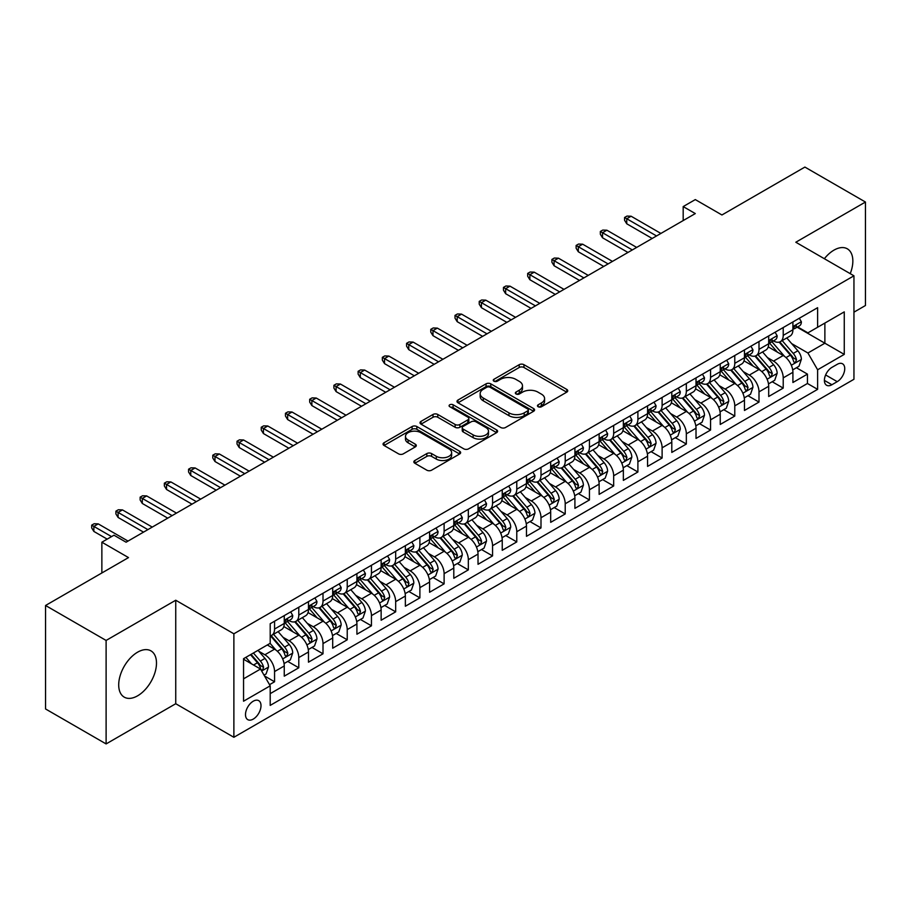 <?xml version="1.0" encoding="UTF-8"?>
<svg xmlns="http://www.w3.org/2000/svg" width="911" height="911" viewBox="0 0 911 911"><rect width="100%" height="100%" fill="white"/><g stroke="black" fill="none" stroke-linecap="round" stroke-linejoin="round"><path stroke-width="1.37" d="M538.162 406.739A2.357 1.355 0 0 0 541.487 406.739L566.756 392.151A3.359 1.936 0 0 0 567.735 390.773A3.359 1.936 0 0 0 566.756 389.407L523.962 364.696A3.359 1.936 0 0 0 519.202 364.696L493.944 379.283A2.357 1.355 0 0 0 493.25 380.24A2.357 1.355 0 0 0 493.944 381.208A2.357 1.355 0 0 0 497.269 381.208L500.538 379.318A10.761 6.206 0 0 1 515.751 379.318L519.327 381.379A10.761 6.206 0 0 1 522.47 385.763A10.761 6.206 0 0 1 519.327 390.159L516.047 392.049A2.357 1.355 0 0 0 515.364 393.005A2.357 1.355 0 0 0 516.047 393.973A2.357 1.355 0 0 0 519.384 393.973L522.652 392.083A10.761 6.206 0 0 1 537.866 392.083L541.43 394.144A10.761 6.206 0 0 1 544.584 398.528A10.761 6.206 0 0 1 541.43 402.924L538.162 404.814A2.357 1.355 0 0 0 537.479 405.771A2.357 1.355 0 0 0 538.162 406.739L538.162 404.814M137.595 695.822A26.715 15.43 120 0 0 155.052 672.272A26.715 15.43 120 0 0 150.953 650.864A26.715 15.43 120 0 0 137.595 652.185A26.715 15.43 120 0 0 120.138 675.734A26.715 15.43 120 0 0 124.238 697.143A26.715 15.43 120 0 0 137.595 695.822M850.225 273.653A26.715 15.43 120 0 0 847.321 248.817A26.715 15.43 120 0 0 833.964 250.138A26.715 15.43 120 0 0 824.353 258.724M253.247 719.098A10.966 6.331 120 0 0 260.409 709.441A10.966 6.331 120 0 0 258.735 700.661A10.966 6.331 120 0 0 253.247 701.208A10.966 6.331 120 0 0 246.084 710.865A10.966 6.331 120 0 0 247.769 719.644A10.966 6.331 120 0 0 253.247 719.098M414.835 460.51A3.359 1.936 0 0 0 413.845 461.877A3.359 1.936 0 0 0 414.835 463.255L426.838 470.19A3.359 1.936 0 0 0 431.586 470.19L459.645 453.985A3.359 1.936 0 0 0 460.636 452.619A3.359 1.936 0 0 0 459.645 451.241L416.851 426.53A3.359 1.936 0 0 0 412.091 426.53L384.043 442.735A3.359 1.936 0 0 0 383.053 444.101A3.359 1.936 0 0 0 384.043 445.479L398.54 453.849A3.359 1.936 0 0 0 403.3 453.849L415.302 446.914A3.359 1.936 0 0 0 416.293 445.547A3.359 1.936 0 0 0 415.302 444.169L408.117 440.024A8.996 5.193 0 0 1 405.475 436.346A8.996 5.193 0 0 1 411.032 431.552A8.996 5.193 0 0 1 420.836 432.679L449.009 448.941A8.996 5.193 0 0 1 451.64 452.619A8.996 5.193 0 0 1 446.094 457.413A8.996 5.193 0 0 1 436.289 456.286L431.586 453.576A3.359 1.936 0 0 0 426.838 453.576L414.835 460.51L414.835 463.255M853.949 312.166L865.45 305.515L865.45 202.037L804.891 167.077L721.933 214.973L695.298 199.589L683.182 206.581L695.298 213.573L126.082 542.204L113.977 535.212L101.861 542.204L101.861 572.962M106.109 640.444L106.109 743.923L175.743 703.725L175.743 600.235L106.109 640.444L45.55 605.485L128.508 557.589L101.861 542.204M175.743 600.235L233.876 633.794L853.949 275.805L853.949 379.283L233.876 737.284L233.876 633.794M865.45 202.037L795.815 242.235L853.949 275.805M500.777 427.498A3.359 1.936 0 0 0 505.537 427.498L533.584 411.294A3.359 1.936 0 0 0 534.575 409.927A3.359 1.936 0 0 0 533.584 408.549L490.79 383.85A3.359 1.936 0 0 0 486.041 383.85L457.982 400.043A3.359 1.936 0 0 0 456.992 401.421A3.359 1.936 0 0 0 457.982 402.787L500.777 427.498M450.717 407.24A2.357 1.355 0 0 1 453.109 407.581L453.109 404.78L496.62 429.901A3.359 1.936 0 0 1 497.6 431.267A3.359 1.936 0 0 1 496.62 432.645L468.561 448.838A3.359 1.936 0 0 1 463.801 448.838L421.007 424.139L421.007 421.383A3.359 1.936 0 0 0 420.028 422.761A3.359 1.936 0 0 0 421.007 424.139M421.007 421.383L433.021 414.459A3.359 1.936 0 0 1 437.77 414.459L455.124 424.48A3.359 1.936 0 0 0 459.884 424.48L467.844 419.88A3.359 1.936 0 0 0 468.835 418.502A3.359 1.936 0 0 0 467.844 417.136L449.783 406.705A2.357 1.355 0 0 1 449.089 405.737A2.357 1.355 0 0 1 450.546 404.484A2.357 1.355 0 0 1 453.109 404.78M106.109 743.923L45.55 708.963L45.55 605.485M269.542 684.662L274.564 681.77L264.509 675.962M258.792 651.263L264.873 654.77A13.699 7.914 60 0 1 274.564 671.555L284.255 665.964L284.255 676.167L298.785 667.786L287.762 661.42M283.014 637.279L289.094 640.786A13.699 7.914 60 0 1 298.785 657.571L308.476 651.98L308.476 662.183L323.006 653.802L311.983 647.436M307.235 623.295L313.316 626.802A13.699 7.914 60 0 1 323.006 643.587L332.697 637.996L332.697 648.199L347.228 639.807L336.205 633.452M331.456 609.311L337.537 612.818A13.699 7.914 60 0 1 347.228 629.603L356.918 624.012L356.918 634.215L371.449 625.823L360.426 619.469M355.677 595.327L361.758 598.834A13.699 7.914 60 0 1 371.449 615.62L381.14 610.028L381.14 620.232L395.67 611.839L384.647 605.485M379.898 581.343L385.979 584.851A13.699 7.914 60 0 1 395.67 601.636L405.361 596.045L405.361 606.248L419.891 597.855L408.868 591.501M404.12 567.359L410.201 570.867A13.699 7.914 60 0 1 419.891 587.652L429.582 582.061L429.582 592.264L444.112 583.871L433.089 577.517M428.341 553.376L434.422 556.883A13.699 7.914 60 0 1 444.112 573.668L453.803 568.077L453.803 578.28L468.334 569.887L457.322 563.533M452.562 539.392L458.654 542.899A13.699 7.914 60 0 1 468.334 559.684L478.024 554.093L478.024 564.296L492.555 555.904L481.543 549.549M476.795 525.408L482.876 528.915A13.699 7.914 60 0 1 492.555 545.7L502.246 540.109L502.246 550.312L516.776 541.92L505.764 535.566M501.016 511.424L507.097 514.931A13.699 7.914 60 0 1 516.776 531.717L526.467 526.125L526.467 536.328L540.997 527.936L529.986 521.57M525.237 497.44L531.318 500.948A13.699 7.914 60 0 1 540.997 517.733L550.688 512.141L550.688 522.345L565.219 513.952L554.207 507.586M549.458 483.456L555.539 486.964A13.699 7.914 60 0 1 565.219 503.749L574.909 498.158L574.909 508.361L589.44 499.968L578.428 493.603M573.679 469.472L579.76 472.98A13.699 7.914 60 0 1 589.44 489.765L599.131 484.162L599.131 494.377L613.672 485.984L602.649 479.619M597.901 455.489L603.982 458.996A13.699 7.914 60 0 1 613.672 475.781L623.352 470.178L623.352 480.393L637.894 472L626.87 465.635M622.122 441.505L628.203 445.012A13.699 7.914 60 0 1 637.894 461.797L647.573 456.195L647.573 466.409L662.115 458.017L651.092 451.651M646.343 427.521L652.424 431.028A13.699 7.914 60 0 1 662.115 447.813L671.794 442.211L671.794 452.425L686.336 444.033L675.313 437.667M670.564 413.537L676.645 417.044A13.699 7.914 60 0 1 686.336 433.83L696.015 428.227L696.015 438.442L710.557 430.049L699.534 423.683M694.786 399.553L700.866 403.061A13.699 7.914 60 0 1 710.557 419.846L720.237 414.243L720.237 424.458L734.778 416.065L723.755 409.699M719.007 385.569L725.088 389.077A13.699 7.914 60 0 1 734.778 405.862L744.458 400.259L744.458 410.474L759 402.081L747.977 395.716M743.228 371.586L749.309 375.093A13.699 7.914 60 0 1 759 391.867L768.69 386.275L768.69 396.49L783.221 388.097L783.221 377.883A13.699 7.914 -120 0 0 773.53 361.109L767.449 357.59M772.198 381.732L783.221 388.097M284.255 665.964A13.699 7.914 -120 0 0 274.564 649.179L267.299 644.988M308.476 651.98A13.699 7.914 -120 0 0 298.785 635.195L283.811 626.552M332.697 637.996A13.699 7.914 -120 0 0 323.006 621.211L308.032 612.568M356.918 624.012A13.699 7.914 -120 0 0 347.228 607.227L332.253 598.584M381.14 610.028A13.699 7.914 -120 0 0 371.449 593.243L356.474 584.6M405.361 596.045A13.699 7.914 -120 0 0 395.67 579.259L380.696 570.616M429.582 582.061A13.699 7.914 -120 0 0 419.891 565.275L404.917 556.632M453.803 568.077A13.699 7.914 -120 0 0 444.112 551.292L429.138 542.649M478.024 554.093A13.699 7.914 -120 0 0 468.334 537.308L453.359 528.665M502.246 540.109A13.699 7.914 -120 0 0 492.555 523.324L477.58 514.681M526.467 526.125A13.699 7.914 -120 0 0 516.776 509.34L501.802 500.686M550.688 512.141A13.699 7.914 -120 0 0 540.997 495.356L526.023 486.702M574.909 498.158A13.699 7.914 -120 0 0 565.219 481.372L550.244 472.718M599.131 484.162A13.699 7.914 -120 0 0 589.44 467.389L574.465 458.734M623.352 470.178A13.699 7.914 -120 0 0 613.672 453.405L598.686 444.75M647.573 456.195A13.699 7.914 -120 0 0 637.894 439.421L622.908 430.766M671.794 442.211A13.699 7.914 -120 0 0 662.115 425.437L647.129 416.782M696.015 428.227A13.699 7.914 -120 0 0 686.336 411.453L671.35 402.799M720.237 414.243A13.699 7.914 -120 0 0 710.557 397.469L695.571 388.815M744.458 400.259A13.699 7.914 -120 0 0 734.778 383.485L719.792 374.831M768.69 386.275A13.699 7.914 -120 0 0 759 369.502L744.014 360.847M837.232 364.32L831.902 367.395A10.625 6.126 120 0 0 824.967 376.755A10.625 6.126 120 0 0 826.596 385.262A10.625 6.126 120 0 0 831.902 384.738L837.232 381.663A10.625 6.126 120 0 0 844.167 372.303A10.625 6.126 120 0 0 842.538 363.796A10.625 6.126 120 0 0 837.232 364.32M243.556 678.832L260.512 669.038L270.203 685.824L270.203 705.399L817.611 389.35L817.611 369.775L807.92 353.001L791.67 343.606M270.203 685.824L243.556 701.208L243.556 658.687L270.203 643.303L270.203 623.728L817.611 307.69L817.611 327.265L844.258 311.881L844.258 354.39L817.611 369.775M288.969 620.585L289.094 620.653A13.699 7.914 60 0 0 295.95 621.336L305.64 615.734A13.699 7.914 -120 0 0 308.476 609.47L308.476 601.636M313.19 606.601L313.316 606.669A13.699 7.914 60 0 0 320.171 607.352L329.862 601.75A13.699 7.914 -120 0 0 332.697 595.487L332.697 587.652M337.412 592.617L337.537 592.685A13.699 7.914 60 0 0 344.392 593.368L354.083 587.766A13.699 7.914 -120 0 0 356.918 581.503L356.918 573.668M361.633 578.633L361.758 578.701A13.699 7.914 60 0 0 368.613 579.385L378.304 573.782A13.699 7.914 -120 0 0 381.14 567.507L381.14 559.684M385.854 564.638L385.979 564.718A13.699 7.914 60 0 0 392.835 565.389L402.525 559.798A13.699 7.914 -120 0 0 405.361 553.524L405.361 545.7M410.075 550.654L410.201 550.734A13.699 7.914 60 0 0 417.056 551.406L426.747 545.814A13.699 7.914 -120 0 0 429.582 539.54L429.582 531.717M434.296 536.67L434.422 536.75A13.699 7.914 60 0 0 441.277 537.422L450.968 531.83A13.699 7.914 -120 0 0 453.803 525.556L453.803 517.733M458.518 522.686L458.654 522.766A13.699 7.914 60 0 0 465.498 523.438L475.189 517.847A13.699 7.914 -120 0 0 478.024 511.572L478.024 503.749M482.739 508.702L482.876 508.782A13.699 7.914 60 0 0 489.719 509.454L499.41 503.863A13.699 7.914 -120 0 0 502.246 497.588L502.246 489.765M506.96 494.719L507.097 494.798A13.699 7.914 60 0 0 513.941 495.47L523.631 489.879A13.699 7.914 -120 0 0 526.467 483.604L526.467 475.781M531.181 480.735L531.318 480.814A13.699 7.914 60 0 0 538.162 481.486L547.853 475.895A13.699 7.914 -120 0 0 550.688 469.62L550.688 461.797M555.414 466.751L555.539 466.831A13.699 7.914 60 0 0 562.383 467.502L572.074 461.911A13.699 7.914 -120 0 0 574.909 455.637L574.909 447.813M579.635 452.767L579.76 452.847A13.699 7.914 60 0 0 586.604 453.519L596.295 447.927A13.699 7.914 -120 0 0 599.131 441.653L599.131 433.83M603.856 438.783L603.982 438.863A13.699 7.914 60 0 0 610.825 439.535L620.516 433.943A13.699 7.914 -120 0 0 623.352 427.669L623.352 419.834M628.078 424.799L628.203 424.879A13.699 7.914 60 0 0 635.047 425.551L644.737 419.96A13.699 7.914 -120 0 0 647.573 413.685L647.573 405.85M652.299 410.815L652.424 410.895A13.699 7.914 60 0 0 659.268 411.567L668.959 405.976A13.699 7.914 -120 0 0 671.794 399.701L671.794 391.867M676.52 396.832L676.645 396.911A13.699 7.914 60 0 0 683.489 397.583L693.18 391.992A13.699 7.914 -120 0 0 696.015 385.717L696.015 377.883M700.741 382.848L700.866 382.927A13.699 7.914 60 0 0 707.71 383.599L717.401 378.008A13.699 7.914 -120 0 0 720.237 371.734L720.237 363.899M724.962 368.864L725.088 368.932A13.699 7.914 60 0 0 731.932 369.615L741.622 364.024A13.699 7.914 -120 0 0 744.458 357.75L744.458 349.915M749.184 354.88L749.309 354.948A13.699 7.914 60 0 0 756.153 355.632L765.844 350.04A13.699 7.914 -120 0 0 768.69 343.766L768.69 335.931M270.203 693.647L807.442 383.485L807.442 374.114L792.912 382.506L792.912 372.292A13.699 7.914 -120 0 0 783.221 355.518L768.235 346.863M773.405 340.896L773.53 340.965A13.699 7.914 -120 0 0 780.385 341.648A13.699 7.914 -120 0 0 783.221 335.373L783.221 327.539M780.385 341.648L790.065 336.057A13.699 7.914 -120 0 0 792.912 329.782L792.912 321.947M274.564 621.211L274.564 629.045A13.699 7.914 60 0 1 271.729 635.32A13.699 7.914 60 0 1 270.203 635.867M271.729 635.32L281.419 629.717A13.699 7.914 -120 0 0 284.255 623.454L284.255 615.62M298.785 607.227L298.785 615.062A13.699 7.914 60 0 1 295.95 621.336M323.006 593.243L323.006 601.078A13.699 7.914 60 0 1 320.171 607.352M347.228 579.259L347.228 587.094A13.699 7.914 60 0 1 344.392 593.368M371.449 565.275L371.449 573.11A13.699 7.914 60 0 1 368.613 579.385M395.67 551.292L395.67 559.126A13.699 7.914 60 0 1 392.835 565.389M419.891 537.308L419.891 545.142A13.699 7.914 60 0 1 417.056 551.406M444.112 523.324L444.112 531.159A13.699 7.914 60 0 1 441.277 537.422M468.334 509.34L468.334 517.175A13.699 7.914 60 0 1 465.498 523.438M492.555 495.356L492.555 503.191A13.699 7.914 60 0 1 489.719 509.454M516.776 481.372L516.776 489.207A13.699 7.914 60 0 1 513.941 495.47M540.997 467.389L540.997 475.212A13.699 7.914 60 0 1 538.162 481.486M565.219 453.405L565.219 461.228A13.699 7.914 60 0 1 562.383 467.502M589.44 439.421L589.44 447.244A13.699 7.914 60 0 1 586.604 453.519M613.672 425.437L613.672 433.26A13.699 7.914 60 0 1 610.825 439.535M637.894 411.453L637.894 419.276A13.699 7.914 60 0 1 635.047 425.551M662.115 397.469L662.115 405.293A13.699 7.914 60 0 1 659.268 411.567M686.336 383.485L686.336 391.309A13.699 7.914 60 0 1 683.489 397.583M710.557 369.502L710.557 377.325A13.699 7.914 60 0 1 707.71 383.599M734.778 355.518L734.778 363.341A13.699 7.914 60 0 1 731.932 369.615M759 341.534L759 349.357A13.699 7.914 60 0 1 756.153 355.632M759 391.867L759 402.081M734.778 405.862L734.778 416.065M710.557 419.846L710.557 430.049M686.336 433.83L686.336 444.033M662.115 447.813L662.115 458.017M637.894 461.797L637.894 472M613.672 475.781L613.672 485.984M589.44 489.765L589.44 499.968M565.219 503.749L565.219 513.952M540.997 517.733L540.997 527.936M516.776 531.717L516.776 541.92M492.555 545.7L492.555 555.904M468.334 559.684L468.334 569.887M444.112 573.668L444.112 583.871M419.891 587.652L419.891 597.855M395.67 601.636L395.67 611.839M371.449 615.62L371.449 625.823M347.228 629.603L347.228 639.807M323.006 643.587L323.006 653.802M298.785 657.571L298.785 667.786M274.564 671.555L274.564 681.77M260.512 669.038L243.556 659.245M807.92 353.001L824.876 343.208L824.876 323.075L844.258 311.881M797.136 327.197L844.258 354.39M797.626 326.912L807.92 332.857L817.611 327.265M175.743 703.725L233.876 737.284M683.182 206.581L683.182 220.564M796.419 367.748L807.442 374.114M807.442 383.485L817.611 389.35M539.107 407.069L541.43 405.725A10.761 6.206 0 0 0 544.584 401.33L544.584 398.528M522.47 385.763L522.47 388.564A10.761 6.206 0 0 1 519.327 392.96L516.992 394.304M566.71 392.174L523.962 367.497A3.359 1.936 0 0 0 519.202 367.497L494.878 381.538M533.584 408.549L533.584 411.294L490.79 386.64A3.359 1.936 0 0 0 486.041 386.64L458.028 402.81M527.64 410.884A2.357 1.355 0 0 0 528.334 409.927A2.357 1.355 0 0 0 527.64 408.971L490.084 387.277A2.357 1.355 0 0 0 486.747 387.277L483.308 389.27A10.761 6.206 0 0 0 480.154 393.666A10.761 6.206 0 0 0 483.308 398.05L508.976 412.877A10.761 6.206 0 0 0 524.201 412.877L527.64 410.884L527.64 413.685A2.357 1.355 0 0 0 528.334 412.729L528.334 409.927M480.154 393.666L480.154 396.456A10.761 6.206 0 0 0 483.308 400.851L483.308 398.05M527.64 413.685L524.201 415.678A10.761 6.206 0 0 1 508.976 415.678L483.308 400.851M421.053 424.162L433.021 417.249L433.021 414.459M468.835 418.502L468.835 421.303A3.359 1.936 0 0 1 467.844 422.67L459.884 427.27A3.359 1.936 0 0 1 455.124 427.27L437.77 417.249A3.359 1.936 0 0 0 433.021 417.249M453.109 407.581L496.575 432.668M473.139 434.877A8.996 5.193 0 0 0 482.944 436.005A8.996 5.193 0 0 0 488.49 431.199A8.996 5.193 0 0 0 485.859 427.532L475.929 421.804A3.359 1.936 0 0 0 471.181 421.804L463.209 426.394A3.359 1.936 0 0 0 462.23 427.771A3.359 1.936 0 0 0 463.209 429.138L473.139 434.877L473.139 437.667A8.996 5.193 0 0 0 482.944 438.795A8.996 5.193 0 0 0 488.49 434L488.49 431.199M462.23 427.771L462.23 430.573A3.359 1.936 0 0 0 463.209 431.939L463.209 429.138M473.139 437.667L463.209 431.939M451.64 452.619L451.64 455.409A8.996 5.193 0 0 1 446.094 460.214A8.996 5.193 0 0 1 436.289 459.087L431.586 456.377A3.359 1.936 0 0 0 426.838 456.377L414.869 463.278M405.475 436.346L405.475 439.148A8.996 5.193 0 0 0 408.117 442.814L408.117 440.024M415.257 446.948L408.117 442.814M459.599 454.02L416.851 429.332A3.359 1.936 0 0 0 412.091 429.332L384.089 445.502M792.707 369.9L798.958 366.279L801.384 359.287A9.076 5.238 -120 0 0 797.842 350.769L786.785 337.947M784.565 356.395L771.913 341.75M777.368 352.136L770.023 343.641A21.75 12.56 -120 0 0 769.351 342.878M779.144 342.137L790.338 355.096A9.076 5.238 60 0 1 793.572 361.348L794.233 362.43L795.462 362.259L796.487 359.674A9.076 5.238 -120 0 0 793.242 353.422L782.185 340.612M779.805 341.932L791.83 355.859A4.623 2.665 60 0 1 793.003 357.659L796.487 359.674M799.323 318.246L801.384 321.811A9.076 5.238 60 0 1 799.505 325.831L794.904 328.484A9.076 5.238 -120 0 0 796.487 326.389L796.294 325.591M793.208 328.905L793.242 328.905A9.076 5.238 -120 0 0 794.904 328.484M795.314 325.717L796.487 326.389C795.907 325.022 794.939 325.58 793.572 328.074A9.076 5.238 60 0 1 792.912 329.361M656.535 235.949L626.745 218.742L626.745 223.787L624.57 220.28L624.57 217.49L626.745 218.742L631.107 216.226L660.896 233.432M626.745 223.787L652.174 238.466M624.57 217.49L626.984 216.089L631.107 216.226M768.485 383.884L774.737 380.263L777.163 373.271A9.076 5.238 -120 0 0 773.621 364.753L762.564 351.942M760.343 370.378L747.692 355.734M753.146 366.12L745.802 357.624A21.75 12.56 -120 0 0 745.13 356.861M754.923 356.121L766.117 369.08A9.076 5.238 60 0 1 769.351 375.343L770.011 376.414L771.241 376.243L772.266 373.658A9.076 5.238 -120 0 0 769.021 367.406L757.952 354.595M755.583 355.916L767.609 369.843A4.623 2.665 60 0 1 768.77 371.642L772.266 373.658M744.264 397.868L750.516 394.247L752.942 387.255A9.076 5.238 -120 0 0 749.4 378.737L738.343 365.926M736.122 384.362L723.471 369.718M728.925 380.103L721.58 371.608A21.75 12.56 -120 0 0 720.908 370.845M730.702 370.105L741.896 383.064A9.076 5.238 60 0 1 745.13 389.327L745.79 390.398L747.02 390.227L748.045 387.642A9.076 5.238 -120 0 0 744.799 381.39L733.731 368.579M731.362 369.9L743.387 383.827A4.623 2.665 60 0 1 744.549 385.626L748.045 387.642M720.043 411.852L726.295 408.23L728.72 401.239A9.076 5.238 -120 0 0 725.179 392.721L714.122 379.91M711.901 398.346L699.249 383.702M704.704 394.087L697.359 385.592A21.75 12.56 -120 0 0 696.687 384.829M706.48 384.089L717.674 397.048A9.076 5.238 60 0 1 720.908 403.311L721.569 404.382L722.799 404.211L723.812 401.626A9.076 5.238 -120 0 0 720.578 395.374L709.51 382.563M707.141 383.884L719.166 397.811A4.623 2.665 60 0 1 720.328 399.61L723.812 401.626M695.822 425.836L702.074 422.214L704.499 415.222A9.076 5.238 -120 0 0 700.958 406.705L689.9 393.894M687.68 412.33L675.028 397.686M680.483 408.071L673.138 399.576A21.75 12.56 -120 0 0 672.466 398.813M682.259 398.073L693.453 411.032A9.076 5.238 60 0 1 696.687 417.295L697.348 418.365L698.578 418.195L699.591 415.61A9.076 5.238 -120 0 0 696.357 409.358L685.288 396.547M682.92 397.868L694.945 411.795A4.623 2.665 60 0 1 696.106 413.605L699.591 415.61M775.102 332.23L777.163 335.795A9.076 5.238 60 0 1 775.284 339.814L770.683 342.468A9.076 5.238 -120 0 0 772.266 340.372L772.072 339.575M768.986 342.889L769.021 342.889A9.076 5.238 -120 0 0 770.683 342.468M771.093 339.701L772.266 340.372C771.685 339.006 770.717 339.564 769.351 342.058A9.076 5.238 60 0 1 768.69 343.345M632.314 249.933L602.524 232.726L602.524 237.771L600.349 234.275L600.349 231.474L602.524 232.726L606.885 230.21L636.675 247.416M602.524 237.771L627.952 252.449M600.349 231.474L602.763 230.073L606.885 230.21M750.88 346.214L752.942 349.778A9.076 5.238 60 0 1 751.063 353.798L746.462 356.452A9.076 5.238 -120 0 0 748.045 354.356L747.851 353.559M744.765 356.873L744.799 356.873A9.076 5.238 -120 0 0 746.462 356.452M746.872 353.684L748.045 354.356C747.464 352.99 746.496 353.548 745.13 356.042A9.076 5.238 60 0 1 744.458 357.328M608.092 263.917L578.303 246.71L578.303 251.755L576.128 248.259L576.128 245.458L578.303 246.71L582.664 244.194L612.454 261.4M578.303 251.755L603.731 266.433M576.128 245.458L578.542 244.057L582.664 244.194M726.659 360.198L728.72 363.762A9.076 5.238 60 0 1 726.841 367.782L722.241 370.435A9.076 5.238 -120 0 0 723.812 368.34L723.63 367.543M720.544 370.857L720.578 370.857A9.076 5.238 -120 0 0 722.241 370.435M722.651 367.668L723.812 368.34C723.243 366.974 722.275 367.532 720.908 370.025A9.076 5.238 60 0 1 720.237 371.312M583.871 277.901L554.082 260.705L554.082 265.739L551.907 262.243L551.907 259.441L554.082 260.705L558.443 258.177L588.233 275.384M554.082 265.739L579.51 280.417M551.907 259.441L554.321 258.041L558.443 258.177M702.438 374.182L704.499 377.746A9.076 5.238 60 0 1 702.62 381.766L698.02 384.419A9.076 5.238 -120 0 0 699.591 382.324L699.409 381.527M696.323 384.841L696.357 384.841A9.076 5.238 -120 0 0 698.02 384.419M698.43 381.652L699.591 382.324C699.022 380.957 698.054 381.527 696.687 384.009A9.076 5.238 60 0 1 696.015 385.296M559.65 291.884L529.86 274.689L529.86 279.723L527.685 276.227L527.685 273.425L529.86 274.689L534.222 272.161L564.011 289.368M529.86 279.723L555.289 294.401M527.685 273.425L530.1 272.025L534.222 272.161M671.601 439.819L677.852 436.198L680.278 429.206A9.076 5.238 -120 0 0 676.736 420.688L665.679 407.877M663.459 426.325L650.807 411.681M656.262 422.055L648.917 413.56A21.75 12.56 -120 0 0 648.245 412.797M658.038 412.057L669.232 425.027A9.076 5.238 60 0 1 672.466 431.279L673.127 432.349L674.356 432.178L675.37 429.593A9.076 5.238 -120 0 0 672.136 423.342L661.067 410.531M658.699 411.852L670.724 425.779A4.623 2.665 60 0 1 671.885 427.589L675.37 429.593M678.217 388.166L680.278 391.73A9.076 5.238 60 0 1 678.399 395.75L673.798 398.403A9.076 5.238 -120 0 0 675.37 396.319L675.188 395.511M672.102 398.824L672.136 398.824A9.076 5.238 -120 0 0 673.798 398.403M674.197 395.636L675.37 396.319C674.8 394.941 673.833 395.511 672.466 397.993A9.076 5.238 60 0 1 671.794 399.28M535.429 305.868L505.639 288.673L505.639 293.706L503.464 290.21L503.464 287.409L505.639 288.673L510.001 286.156L539.79 303.352M505.639 293.706L531.067 308.385M503.464 287.409L505.878 286.008L510.001 286.156M647.368 453.803L653.631 450.182L656.057 443.19A9.076 5.238 -120 0 0 652.515 434.672L641.446 421.861M639.237 440.309L626.586 425.665M632.04 436.039L624.695 427.544A21.75 12.56 -120 0 0 624.024 426.781M633.817 426.041L645.011 439.011A9.076 5.238 60 0 1 648.245 445.263L648.905 446.333L650.135 446.162L651.149 443.577A9.076 5.238 -120 0 0 647.915 437.326L636.846 424.515M634.477 425.836L646.503 439.762A4.623 2.665 60 0 1 647.664 441.573L651.149 443.577M653.996 402.15L656.057 405.714A9.076 5.238 60 0 1 654.178 409.734L649.577 412.387A9.076 5.238 -120 0 0 651.149 410.303L650.966 409.495M647.88 412.82L647.915 412.808A9.076 5.238 -120 0 0 649.577 412.387M649.976 409.62L651.149 410.303C650.579 408.925 649.611 409.495 648.245 411.977A9.076 5.238 60 0 1 647.573 413.264M511.208 319.852L481.418 302.657L481.418 307.69L479.232 304.194L479.232 301.393L481.418 302.657L485.779 300.14L515.569 317.335M481.418 307.69L506.846 322.369M479.232 301.393L481.657 299.992L485.779 300.14M623.147 467.787L629.41 464.166L631.835 457.174A9.076 5.238 -120 0 0 628.294 448.656L617.225 435.845M615.016 454.293L602.365 439.649M607.819 450.023L600.474 441.528A21.75 12.56 -120 0 0 599.802 440.765M609.596 440.024L620.79 452.995A9.076 5.238 60 0 1 624.024 459.246L624.684 460.317L625.914 460.146L626.927 457.561A9.076 5.238 -120 0 0 623.693 451.309L612.625 438.498M610.256 439.819L622.281 453.746A4.623 2.665 60 0 1 623.443 455.557L626.927 457.561M629.774 416.133L631.835 419.698A9.076 5.238 60 0 1 629.957 423.717L625.356 426.371A9.076 5.238 -120 0 0 626.927 424.287L626.745 423.478M623.659 426.803L623.693 426.803A9.076 5.238 -120 0 0 625.356 426.371M625.755 423.604L626.927 424.287C626.358 422.909 625.39 423.478 624.024 425.961A9.076 5.238 60 0 1 623.352 427.248M486.986 333.836L457.197 316.641L457.197 321.674L455.01 318.178L455.01 315.377L457.197 316.641L461.558 314.124L491.348 331.319M457.197 321.674L482.625 336.353M455.01 315.377L457.436 313.976L461.558 314.124M598.926 481.771L605.189 478.15L607.614 471.158A9.076 5.238 -120 0 0 604.073 462.64L593.004 449.829M590.795 468.277L578.143 453.632M583.598 464.006L576.253 455.511A21.75 12.56 -120 0 0 575.581 454.748M585.374 454.008L596.568 466.979A9.076 5.238 60 0 1 599.802 473.23L600.463 474.301L601.693 474.13L602.706 471.545A9.076 5.238 -120 0 0 599.472 465.293L588.404 452.482M586.035 453.803L598.06 467.73A4.623 2.665 60 0 1 599.222 469.541L602.706 471.545M605.553 430.117L607.614 433.682A9.076 5.238 60 0 1 605.735 437.701L601.135 440.355A9.076 5.238 -120 0 0 602.706 438.271L602.524 437.462M599.438 440.787L599.472 440.787A9.076 5.238 -120 0 0 601.135 440.355M601.533 437.587L602.706 438.271C602.137 436.904 601.169 437.462 599.802 439.945A9.076 5.238 60 0 1 599.131 441.231M462.765 347.82L432.976 330.625L432.976 335.658L430.789 332.162L430.789 329.361L432.976 330.625L437.337 328.108L467.127 345.303M432.976 335.658L458.404 350.336M430.789 329.361L433.215 327.96L437.337 328.108M574.704 495.755L580.967 492.134L583.393 485.142A9.076 5.238 -120 0 0 579.851 476.624L568.783 463.813M566.574 482.261L553.922 467.616M559.377 477.99L552.032 469.495A21.75 12.56 -120 0 0 551.36 468.732M561.153 468.003L572.347 480.962A9.076 5.238 60 0 1 575.581 487.214L576.242 488.285L577.472 488.114L578.485 485.529A9.076 5.238 -120 0 0 575.251 479.277L564.182 466.466M561.814 467.787L573.839 481.714A4.623 2.665 60 0 1 575 483.525L578.485 485.529M581.332 444.101L583.393 447.665A9.076 5.238 60 0 1 581.514 451.685L576.902 454.338A9.076 5.238 -120 0 0 578.485 452.255L578.303 451.446M575.217 454.771L575.251 454.771A9.076 5.238 -120 0 0 576.902 454.338M577.312 451.571L578.485 452.255C577.916 450.888 576.948 451.446 575.581 453.929A9.076 5.238 60 0 1 574.909 455.215M438.544 361.804L408.754 344.609L408.754 349.642L406.568 346.146L406.568 343.345L408.754 344.609L413.116 342.092L442.905 359.287M408.754 349.642L434.183 364.32M406.568 343.345L408.993 341.944L413.116 342.092M550.483 509.739L556.746 506.117L559.172 499.126A9.076 5.238 -120 0 0 555.63 490.608L544.562 477.797M542.352 496.244L529.701 481.6M535.156 491.974L527.811 483.479A21.75 12.56 -120 0 0 527.139 482.716M536.932 481.987L548.126 494.946A9.076 5.238 60 0 1 551.36 501.198L552.02 502.268L553.25 502.098L554.264 499.513A9.076 5.238 -120 0 0 551.03 493.261L539.961 480.45M537.592 481.771L549.618 495.698A4.623 2.665 60 0 1 550.779 497.508L554.264 499.513M557.111 458.085L559.172 461.649A9.076 5.238 60 0 1 557.293 465.669L552.681 468.322A9.076 5.238 -120 0 0 554.264 466.238L554.07 465.43M550.996 468.755L551.03 468.755A9.076 5.238 -120 0 0 552.681 468.322M553.091 465.555L554.264 466.238C553.694 464.872 552.726 465.43 551.36 467.912A9.076 5.238 60 0 1 550.688 469.199M414.323 375.787L384.533 358.592L384.533 363.626L382.347 360.13L382.347 357.328L384.533 358.592L388.895 356.076L418.684 373.271M384.533 363.626L409.961 378.304M382.347 357.328L384.772 355.928L388.895 356.076M526.262 523.723L532.525 520.113L534.951 513.109A9.076 5.238 -120 0 0 531.409 504.592L520.34 491.781M518.131 510.228L505.48 495.584M510.934 505.958L503.589 497.463A21.75 12.56 -120 0 0 502.918 496.7M512.711 495.971L523.905 508.93A9.076 5.238 60 0 1 527.139 515.182L527.799 516.252L529.029 516.082L530.043 513.497A9.076 5.238 -120 0 0 526.809 507.245L515.74 494.434M513.371 495.755L525.396 509.682A4.623 2.665 60 0 1 526.558 511.492L530.043 513.497M532.889 472.069L534.951 475.633A9.076 5.238 60 0 1 533.072 479.653L528.46 482.306A9.076 5.238 -120 0 0 530.043 480.222L529.849 479.414M526.774 482.739L526.809 482.739A9.076 5.238 -120 0 0 528.46 482.306M528.87 479.539L530.043 480.222C529.473 478.856 528.505 479.414 527.139 481.896A9.076 5.238 60 0 1 526.467 483.183M390.102 389.771L360.312 372.576L360.312 377.61L358.125 374.114L358.125 371.312L360.312 372.576L364.673 370.06L394.463 387.255M360.312 377.61L385.74 392.288M358.125 371.312L360.551 369.912L364.673 370.06M502.041 537.706L508.304 534.097L510.729 527.093A9.076 5.238 -120 0 0 507.188 518.575L496.119 505.764M493.91 524.212L481.259 509.568M486.702 519.942L479.368 511.447A21.75 12.56 -120 0 0 478.696 510.684M488.49 509.955L499.683 522.914A9.076 5.238 60 0 1 502.918 529.166L503.578 530.236L504.808 530.065L505.821 527.48A9.076 5.238 -120 0 0 502.587 521.229L491.519 508.418M489.15 509.739L501.175 523.666A4.623 2.665 60 0 1 502.337 525.476L505.821 527.48M508.668 486.053L510.729 489.617A9.076 5.238 60 0 1 508.85 493.637L504.238 496.29A9.076 5.238 -120 0 0 505.821 494.206L505.628 493.398M502.553 496.723L502.587 496.723A9.076 5.238 -120 0 0 504.238 496.29M504.648 493.523L505.821 494.206C505.252 492.84 504.284 493.398 502.918 495.88A9.076 5.238 60 0 1 502.246 497.178M365.88 403.755L336.091 386.56L336.091 391.593L333.904 388.097L333.904 385.296L336.091 386.56L340.452 384.043L370.242 401.239M336.091 391.593L361.519 406.272M333.904 385.296L336.33 383.895L340.452 384.043M484.447 500.037L486.497 503.601A9.076 5.238 60 0 1 484.629 507.621L480.017 510.274A9.076 5.238 -120 0 0 481.6 508.19L481.407 507.381M478.332 510.707L478.366 510.707A9.076 5.238 -120 0 0 480.017 510.274M480.427 507.507L481.6 508.19C481.031 506.823 480.063 507.381 478.696 509.864A9.076 5.238 60 0 1 478.024 511.162M341.659 417.739L311.869 400.544L311.869 405.577L309.683 402.081L309.683 399.28L311.869 400.544L316.231 398.027L346.021 415.222M311.869 405.577L337.298 420.256M309.683 399.28L312.109 397.879L316.231 398.027M460.226 514.02L462.276 517.585A9.076 5.238 60 0 1 460.397 521.604L455.796 524.258A9.076 5.238 -120 0 0 457.379 522.174L457.185 521.365M454.111 524.69L454.145 524.69A9.076 5.238 -120 0 0 455.796 524.258M456.206 521.491L457.379 522.174C456.81 520.807 455.842 521.365 454.475 523.848A9.076 5.238 60 0 1 453.803 525.146M317.438 431.723L287.648 414.528L287.648 419.561L285.462 416.065L285.462 413.264L287.648 414.528L292.01 412.011L321.799 429.206M287.648 419.561L313.077 434.24M285.462 413.264L287.887 411.874L292.01 412.011M477.82 551.69L484.083 548.08L486.497 541.088A9.076 5.238 -120 0 0 482.967 532.559L471.898 519.748M469.689 538.196L457.037 523.552M462.481 533.926L455.147 525.431A21.75 12.56 -120 0 0 454.475 524.668M464.268 523.939L475.462 536.898A9.076 5.238 60 0 1 478.696 543.15L479.357 544.22L480.587 544.049L481.6 541.476A9.076 5.238 -120 0 0 478.366 535.212L467.297 522.402M464.929 523.723L476.954 537.649A4.623 2.665 60 0 1 478.116 539.46L481.6 541.476M453.598 565.674L459.861 562.064L462.276 555.072A9.076 5.238 -120 0 0 458.745 546.543L447.677 533.732M445.468 552.18L432.816 537.536M438.259 547.91L430.926 539.414A21.75 12.56 -120 0 0 430.254 538.652M440.047 537.923L451.241 550.882A9.076 5.238 60 0 1 454.475 557.133L455.136 558.204L456.365 558.033L457.379 555.459A9.076 5.238 -120 0 0 454.145 549.196L443.076 536.385M440.708 537.706L452.733 551.633A4.623 2.665 60 0 1 453.894 553.444L457.379 555.459M429.377 579.658L435.64 576.048L438.054 569.056A9.076 5.238 -120 0 0 434.524 560.527L423.456 547.716M421.235 566.164L408.595 551.519M414.038 561.893L406.705 553.398A21.75 12.56 -120 0 0 406.033 552.635M415.826 551.907L427.02 564.866A9.076 5.238 60 0 1 430.254 571.117L430.914 572.188L432.144 572.017L433.158 569.443A9.076 5.238 -120 0 0 429.924 563.18L418.855 550.369M416.475 551.69L428.512 565.617A4.623 2.665 60 0 1 429.673 567.428L433.158 569.443M436.005 528.004L438.054 531.568A9.076 5.238 60 0 1 436.175 535.588L431.575 538.242A9.076 5.238 -120 0 0 433.158 536.158L432.964 535.349M429.89 538.674L429.924 538.674A9.076 5.238 -120 0 0 431.575 538.242M431.985 535.474L433.158 536.158C432.588 534.791 431.62 535.349 430.254 537.832A9.076 5.238 60 0 1 429.582 539.13M293.217 445.707L263.427 428.512L263.427 433.545L261.241 430.049L261.241 427.248L263.427 428.512L267.788 425.995L297.578 443.19M263.427 433.545L288.855 448.223M261.241 427.248L263.666 425.858L267.788 425.995M405.156 593.642L411.419 590.032L413.833 583.04A9.076 5.238 -120 0 0 410.303 574.511L399.234 561.7M397.014 580.148L384.374 565.503M389.817 575.877L382.483 567.382A21.75 12.56 -120 0 0 381.8 566.631M391.605 565.89L402.799 578.849A9.076 5.238 60 0 1 406.033 585.101L406.693 586.172L407.923 586.001L408.937 583.427A9.076 5.238 -120 0 0 405.702 577.164L394.634 564.353M392.254 565.674L404.29 579.601A4.623 2.665 60 0 1 405.452 581.412L408.937 583.427M411.783 541.988L413.833 545.552A9.076 5.238 60 0 1 411.954 549.572L407.354 552.225A9.076 5.238 -120 0 0 408.937 550.142L408.743 549.333M405.668 552.658L405.702 552.658A9.076 5.238 -120 0 0 407.354 552.225M407.764 549.458L408.937 550.142C408.367 548.775 407.399 549.333 406.033 551.815A9.076 5.238 60 0 1 405.361 553.114M268.996 459.691L239.206 442.495L239.206 447.529L237.019 444.033L237.019 441.231L239.206 442.495L243.556 439.979L273.357 457.174M239.206 447.529L264.634 462.207M237.019 441.231L239.445 439.842L243.556 439.979M380.935 607.626L387.198 604.016L389.612 597.024A9.076 5.238 -120 0 0 386.082 588.495L375.013 575.684M372.793 594.131L360.152 579.487M365.596 589.861L358.262 581.366A21.75 12.56 -120 0 0 357.579 580.614M367.384 579.874L378.577 592.833A9.076 5.238 60 0 1 381.811 599.085L382.472 600.155L383.69 599.985L384.715 597.411A9.076 5.238 -120 0 0 381.481 591.148L370.413 578.337M368.033 579.658L380.069 593.585A4.623 2.665 60 0 1 381.231 595.395L384.715 597.411M387.562 555.972L389.612 559.536A9.076 5.238 60 0 1 387.733 563.556L383.132 566.209A9.076 5.238 -120 0 0 384.715 564.125L384.522 563.317M381.447 566.642L381.481 566.642A9.076 5.238 -120 0 0 383.132 566.209M383.542 563.442L384.715 564.125C384.146 562.759 383.178 563.317 381.811 565.799A9.076 5.238 60 0 1 381.14 567.097M244.774 473.674L214.985 456.479L214.985 461.513L212.798 458.017L212.798 455.215L214.985 456.479L219.335 453.963L249.136 471.158M214.985 461.513L240.413 476.191M212.798 455.215L215.224 453.826L219.335 453.963M356.713 621.609L362.977 618L365.391 611.008A9.076 5.238 -120 0 0 361.861 602.478L350.792 589.668M348.571 608.115L335.931 593.471M341.374 603.845L334.041 595.35A21.75 12.56 -120 0 0 333.358 594.598M343.162 593.858L354.356 606.817A9.076 5.238 60 0 1 357.59 613.069L358.251 614.151L359.469 613.968L360.494 611.395A9.076 5.238 -120 0 0 357.26 605.143L346.191 592.321M343.811 593.642L355.848 607.569A4.623 2.665 60 0 1 357.01 609.379L360.494 611.395M363.341 569.956L365.391 573.52A9.076 5.238 60 0 1 363.512 577.54L358.911 580.205A9.076 5.238 -120 0 0 360.494 578.109L360.3 577.301M357.226 580.626L357.26 580.626A9.076 5.238 -120 0 0 358.911 580.205M359.321 577.426L360.494 578.109C359.925 576.743 358.957 577.301 357.59 579.783A9.076 5.238 60 0 1 356.918 581.081M220.553 487.658L190.763 470.463L190.763 475.496L188.577 472L188.577 469.199L190.763 470.463L195.113 467.947L224.915 485.142M190.763 475.496L216.192 490.175M188.577 469.199L191.003 467.81L195.113 467.947M332.492 635.593L338.755 631.983L341.17 624.992A9.076 5.238 -120 0 0 337.639 616.462L326.571 603.651M324.35 622.099L311.71 607.455M317.153 617.829L309.82 609.334A21.75 12.56 -120 0 0 309.136 608.582M318.941 607.842L330.135 620.801A9.076 5.238 60 0 1 333.369 627.053L334.03 628.135L335.248 627.952L336.273 625.379A9.076 5.238 -120 0 0 333.039 619.127L321.97 606.305M319.59 607.626L331.627 621.553A4.623 2.665 60 0 1 332.788 623.363L336.273 625.379M339.12 583.94L341.17 587.515A9.076 5.238 60 0 1 339.291 591.524L334.69 594.188A9.076 5.238 -120 0 0 336.273 592.093L336.079 591.285M333.005 594.61L333.039 594.61A9.076 5.238 -120 0 0 334.69 594.188M335.1 591.421L336.273 592.093C335.704 590.727 334.736 591.285 333.369 593.767A9.076 5.238 60 0 1 332.697 595.065M196.332 501.642L166.542 484.447L166.542 489.48L164.356 485.984L164.356 483.183L166.542 484.447L170.892 481.93L200.693 499.126M166.542 489.48L191.97 504.159M164.356 483.183L166.781 481.794L170.892 481.93M308.271 649.577L314.534 645.967L316.948 638.975A9.076 5.238 -120 0 0 313.418 630.446L302.35 617.635M300.129 636.083L287.489 621.439M292.932 631.824L285.599 623.318A21.75 12.56 -120 0 0 284.915 622.566M294.72 621.826L305.902 634.785A9.076 5.238 60 0 1 309.148 641.037L309.808 642.118L311.027 641.936L312.052 639.363A9.076 5.238 -120 0 0 308.818 633.111L297.749 620.289M295.369 621.609L307.406 635.536A4.623 2.665 60 0 1 308.567 637.347L312.052 639.363M314.899 597.923L316.948 601.499A9.076 5.238 60 0 1 315.069 605.508L310.469 608.172A9.076 5.238 -120 0 0 312.052 606.077L311.858 605.268M308.783 608.594L308.818 608.594A9.076 5.238 -120 0 0 310.469 608.172M310.879 605.405L312.052 606.077C311.482 604.71 310.514 605.268 309.148 607.751A9.076 5.238 60 0 1 308.476 609.049M172.111 515.626L142.31 498.431L142.31 503.464L140.135 499.968L140.135 497.167L142.31 498.431L146.671 495.914L176.472 513.109M142.31 503.464L167.749 518.154M140.135 497.167L142.56 495.778L146.671 495.914M284.05 663.561L290.313 659.951L292.727 652.959A9.076 5.238 -120 0 0 289.197 644.43L278.128 631.619M275.908 650.067L270.111 643.36M268.711 645.808L267.777 644.715M270.487 635.81L281.681 648.769A9.076 5.238 60 0 1 284.927 655.02L285.587 656.102L286.806 655.92L287.83 653.346A9.076 5.238 -120 0 0 284.596 647.095L273.528 634.272M271.148 635.593L283.184 649.52A4.623 2.665 60 0 1 284.346 651.331L287.83 653.346M290.677 611.907L292.727 615.483A9.076 5.238 60 0 1 290.848 619.491L286.248 622.156A9.076 5.238 -120 0 0 287.83 620.061L287.637 619.252M284.562 622.577L284.596 622.577A9.076 5.238 -120 0 0 286.248 622.156M286.658 619.389L287.83 620.061C287.261 618.694 286.293 619.252 284.927 621.735A9.076 5.238 60 0 1 284.255 623.033M147.889 529.621L118.088 512.415L118.088 517.448L115.913 513.952L115.913 511.162L118.088 512.415L122.45 509.898L152.251 527.093M118.088 517.448L143.528 532.138M115.913 511.162L118.339 509.761L122.45 509.898M264.031 675.119L266.092 673.935L268.506 666.943A9.076 5.238 -120 0 0 264.976 658.414L258.007 650.352M251.504 663.834L245.89 657.343M244.49 659.792L243.556 658.71M250.502 654.69L257.46 662.752A9.076 5.238 60 0 1 260.705 669.004L261.366 670.086L262.584 669.904L263.609 667.33A9.076 5.238 -120 0 0 260.375 661.079L253.406 653.005M251.06 654.36L258.952 663.504A4.623 2.665 60 0 1 260.125 665.315L263.609 667.33M111.552 536.613L93.867 526.399L93.867 531.432L91.692 527.936L91.692 525.146L93.867 526.399L98.229 523.882L128.03 541.077M93.867 531.432L107.191 539.13M91.692 525.146L94.118 523.745L98.229 523.882M264.873 654.77L274.564 649.179M289.094 640.786L298.785 635.195M313.316 626.802L323.006 621.211M337.537 612.818L347.228 607.227M361.758 598.834L371.449 593.243M385.979 584.851L395.67 579.259M410.201 570.867L419.891 565.275M434.422 556.883L444.112 551.292M458.654 542.899L468.334 537.308M482.876 528.915L492.555 523.324M507.097 514.931L516.776 509.34M531.318 500.948L540.997 495.356M555.539 486.964L565.219 481.372M579.76 472.98L589.44 467.389M603.982 458.996L613.672 453.405M628.203 445.012L637.894 439.421M652.424 431.028L662.115 425.437M676.645 417.044L686.336 411.453M700.866 403.061L710.557 397.469M725.088 389.077L734.778 383.485M749.309 375.093L759 369.502M773.53 361.109L783.221 355.518M783.221 335.373L792.912 329.782M274.564 629.045L284.255 623.454M298.785 615.062L308.476 609.47M323.006 601.078L332.697 595.487M347.228 587.094L356.918 581.503M371.449 573.11L381.14 567.507M395.67 559.126L405.361 553.524M419.891 545.142L429.582 539.54M444.112 531.159L453.803 525.556M468.334 517.175L478.024 511.572M492.555 503.191L502.246 497.588M516.776 489.207L526.467 483.604M540.997 475.212L550.688 469.62M565.219 461.228L574.909 455.637M589.44 447.244L599.131 441.653M613.672 433.26L623.352 427.669M637.894 419.276L647.573 413.685M662.115 405.293L671.794 399.701M686.336 391.309L696.015 385.717M710.557 377.325L720.237 371.734M734.778 363.341L744.458 357.75M759 349.357L768.69 343.766M783.221 377.883L792.912 372.292M825.617 374.956L837.232 381.663M824.398 380.411L831.902 384.738M541.43 405.725L541.43 402.924M516.047 393.973L516.047 392.049M519.327 392.96L519.327 390.159M493.944 381.208L493.944 379.283M519.202 367.497L519.202 364.696M523.962 367.497L523.962 364.696M566.756 392.151L566.756 389.407M457.982 402.787L457.982 400.043M486.041 386.64L486.041 383.85M490.79 386.64L490.79 383.85M508.976 415.678L508.976 412.877M524.201 415.678L524.201 412.877M437.77 417.249L437.77 414.459M455.124 427.27L455.124 424.48M459.884 427.27L459.884 424.48M467.844 422.67L467.844 419.88M496.62 432.645L496.62 429.901M426.838 456.377L426.838 453.576M431.586 456.377L431.586 453.576M436.289 459.087L436.289 456.286M415.302 446.914L415.302 444.169M384.043 445.479L384.043 442.735M412.091 429.332L412.091 426.53M416.851 429.332L416.851 426.53M459.645 453.985L459.645 451.241M791.317 365.243L801.327 359.469M793.242 353.422L797.842 350.769M786.011 357.602L790.338 355.096M801.327 321.708L792.912 326.571M767.096 379.227L777.106 373.453M769.021 367.406L773.621 364.753M761.79 371.586L766.117 369.08M742.875 393.21L752.885 387.437M744.799 381.39L749.4 378.737M737.568 385.569L741.896 383.064M718.654 407.194L728.663 401.421M720.578 395.374L725.179 392.721M713.347 399.553L717.674 397.048M694.433 421.178L704.442 415.405M696.357 409.358L700.958 406.705M689.126 413.537L693.453 411.032M777.106 335.692L768.69 340.555M752.885 349.676L744.458 354.538M728.663 363.66L720.237 368.522M704.442 377.644L696.015 382.506M670.211 435.162L680.221 429.388M672.136 423.342L676.736 420.688M664.905 427.521L669.232 425.027M680.221 391.628L671.794 396.49M645.99 449.146L655.988 443.372M647.915 437.326L652.515 434.672M640.684 441.505L645.011 439.011M655.988 405.611L647.573 410.474M621.769 463.13L631.767 457.356M623.693 451.309L628.294 448.656M616.462 455.489L620.79 452.995M631.767 419.595L623.352 424.458M597.548 477.113L607.546 471.34M599.472 465.293L604.073 462.64M592.241 469.472L596.568 466.979M607.546 433.579L599.131 438.442M573.326 491.097L583.325 485.324M575.251 479.277L579.851 476.624M568.02 483.456L572.347 480.962M583.325 447.563L574.909 452.425M549.105 505.081L559.103 499.308M551.03 493.261L555.63 490.608M543.799 497.44L548.126 494.946M559.103 461.547L550.688 466.409M524.884 519.065L534.882 513.292M526.809 507.245L531.409 504.592M519.577 511.424L523.905 508.93M534.882 475.531L526.467 480.393M500.663 533.049L510.661 527.275M502.587 521.229L507.188 518.575M495.356 525.408L499.683 522.914M510.661 489.514L502.246 494.377M486.44 503.498L478.024 508.361M462.219 517.482L453.803 522.345M476.442 547.033L486.44 541.259M478.366 535.212L482.967 532.559M471.135 539.392L475.462 536.898M452.22 561.017L462.219 555.243M454.145 549.196L458.745 546.543M446.902 553.376L451.241 550.882M427.999 575L437.997 569.227M429.924 563.18L434.524 560.527M422.681 567.359L427.02 564.866M437.997 531.466L429.582 536.328M403.778 588.984L413.776 583.211M405.702 577.164L410.303 574.511M398.46 581.343L402.799 578.849M413.776 545.45L405.361 550.312M379.557 602.968L389.555 597.195M381.481 591.148L386.082 588.495M374.239 595.327L378.577 592.833M389.555 559.434L381.14 564.296M355.336 616.952L365.334 611.179M357.26 605.143L361.861 602.478M350.018 609.311L354.356 606.817M365.334 573.418L356.918 578.28M331.103 630.936L341.113 625.162M333.039 619.127L337.639 616.462M325.796 623.295L330.135 620.801M341.113 587.401L332.697 592.264M306.882 644.92L316.891 639.146M308.818 633.111L313.418 630.446M301.575 637.279L305.902 634.785M316.891 601.385L308.476 606.248M282.661 658.904L292.67 653.13M284.596 647.095L289.197 644.43M277.354 651.263L281.681 648.769M292.67 615.369L284.255 620.232M261.662 671.031L268.449 667.114M260.375 661.079L264.976 658.414M253.543 665.019L257.46 662.752"/></g></svg>

